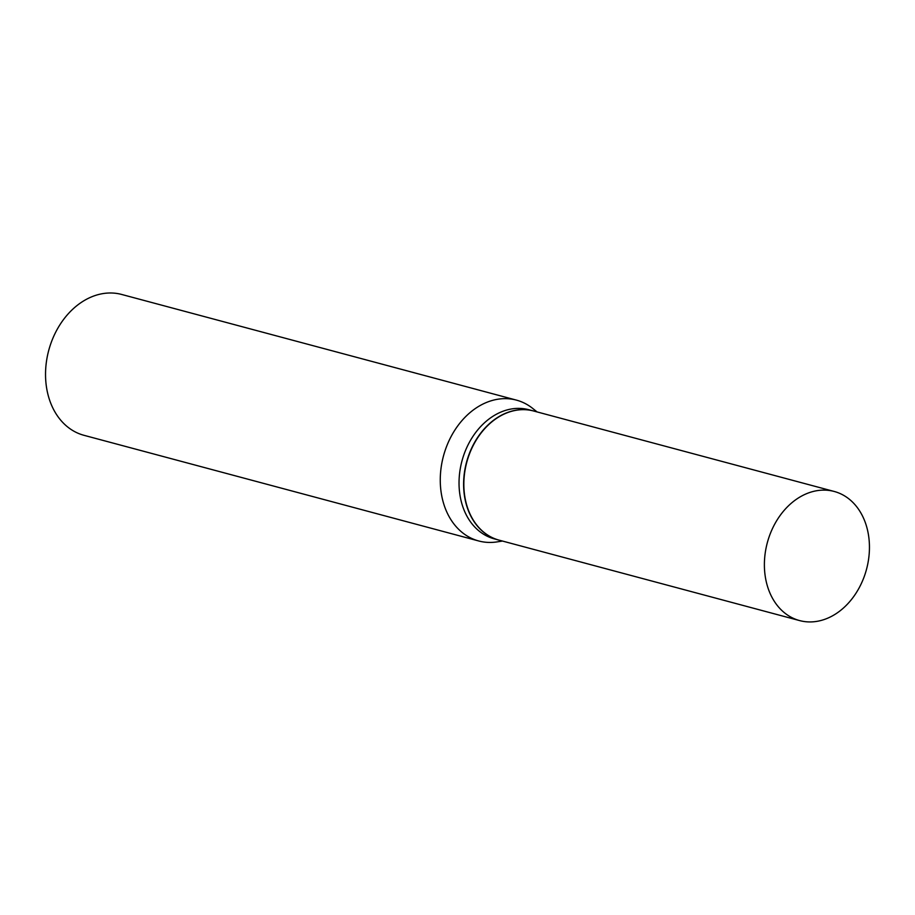 <?xml version="1.0" encoding="UTF-8"?>
<svg xmlns="http://www.w3.org/2000/svg" width="915" height="915" viewBox="0 0 915 915"><rect width="100%" height="100%" fill="white"/><g stroke="black" fill="none" stroke-linecap="round" stroke-linejoin="round"><path stroke-width="1.37" d="M788.764 615.852A66.841 51.354 -75 0 1 769.629 535.412A66.841 51.354 -75 0 1 834.194 491.458A66.841 51.354 -75 0 1 845.071 496.193A66.841 51.354 -75 0 1 864.206 576.633A66.841 51.354 -75 0 1 799.63 620.587A66.841 51.354 -75 0 1 788.764 615.852M799.63 620.587L499.098 540.147A66.841 51.354 -75 0 1 488.221 535.401A66.841 51.354 -75 0 1 469.086 454.961A66.841 51.354 -75 0 1 533.662 411.007L834.194 491.458M498.972 540.113A66.841 51.354 -75 0 1 498.858 540.079A66.841 51.354 -75 0 1 487.981 535.344A66.841 51.354 -75 0 1 468.846 454.904A66.841 51.354 -75 0 1 533.422 410.949A66.841 51.354 -75 0 1 533.537 410.972M498.858 540.079L494.283 538.855A66.841 51.354 -75 0 1 483.417 534.12A66.841 51.354 -75 0 1 464.271 453.68A66.841 51.354 -75 0 1 528.847 409.726L533.422 410.949M502.484 541.051L497.12 541.886A72.903 56.009 -75 0 1 478.717 540.971L83.986 435.311A72.903 56.009 -75 0 1 72.125 430.142A72.903 56.009 -75 0 1 51.251 342.404A72.903 56.009 -75 0 1 121.684 294.458L516.426 400.118A72.903 56.009 -75 0 1 528.275 405.288A72.903 56.009 -75 0 1 532.816 408.513L537.048 411.91M478.717 540.971A72.903 56.009 -75 0 1 466.856 535.801A72.903 56.009 -75 0 1 445.982 448.064A72.903 56.009 -75 0 1 516.426 400.118"/></g></svg>

